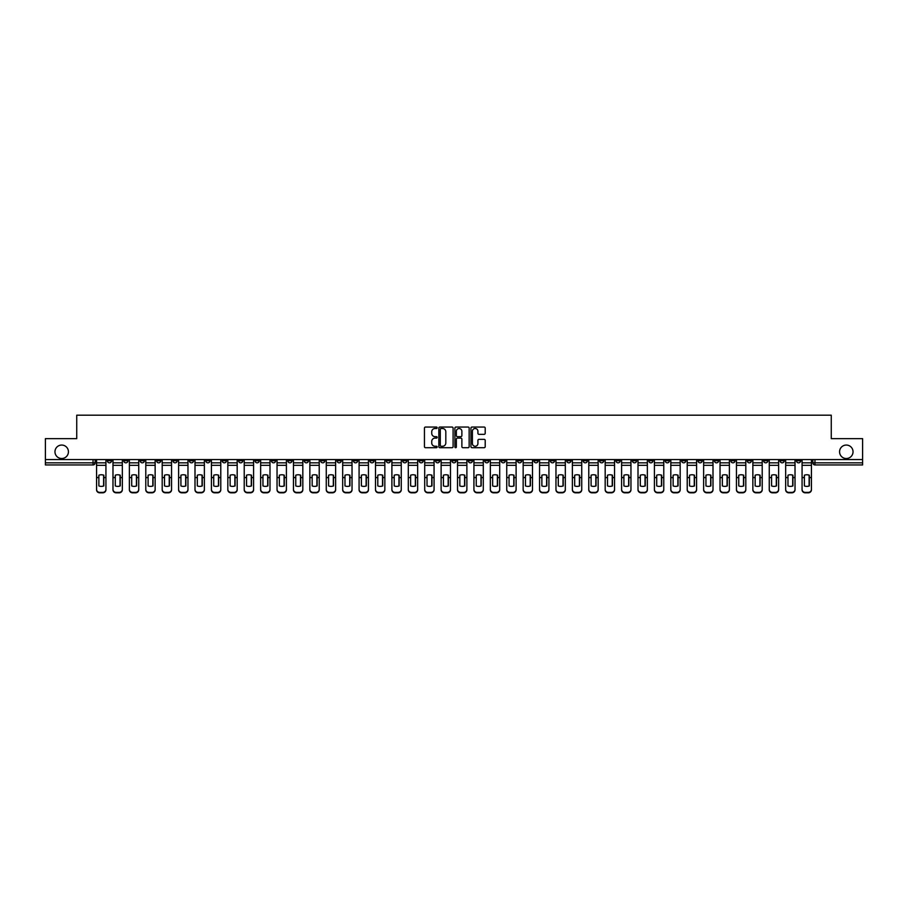 <?xml version="1.0" encoding="UTF-8"?>
<svg xmlns="http://www.w3.org/2000/svg" width="908" height="908" viewBox="0 0 908 908"><rect width="100%" height="100%" fill="white"/><g stroke="black" fill="none" stroke-linecap="round" stroke-linejoin="round"><path stroke-width="1.36" d="M437.168 427.781A0.726 0.726 0 0 0 436.453 427.055L425.477 427.055A1.033 1.033 0 0 0 424.445 428.088L424.445 446.679A1.033 1.033 0 0 0 425.477 447.701L436.453 447.701A0.726 0.726 0 0 0 437.168 446.986A0.726 0.726 0 0 0 436.453 446.259L435.034 446.259A3.303 3.303 0 0 1 431.731 442.956L431.731 441.413A3.303 3.303 0 0 1 435.034 438.11L436.453 438.11A0.726 0.726 0 0 0 437.168 437.384A0.726 0.726 0 0 0 436.453 436.657L435.034 436.657A3.303 3.303 0 0 1 431.731 433.354L431.731 431.811A3.303 3.303 0 0 1 435.034 428.508L436.453 428.508A0.726 0.726 0 0 0 437.168 427.781M839.571 451.787A6.731 6.731 0 0 0 846.301 458.517A6.731 6.731 0 0 0 853.032 451.787A6.731 6.731 0 0 0 846.301 445.056A6.731 6.731 0 0 0 839.571 451.787M54.968 451.787A6.731 6.731 0 0 0 61.699 458.517A6.731 6.731 0 0 0 68.429 451.787A6.731 6.731 0 0 0 61.699 445.056A6.731 6.731 0 0 0 54.968 451.787M648.777 459.573L648.777 460.731L652.988 460.731A2.1 2.1 0 0 1 650.888 462.83A2.1 2.1 0 0 1 648.777 460.731L648.777 459.573M550.339 459.573L550.339 460.731L554.55 460.731A2.1 2.1 0 0 1 552.439 462.83A2.1 2.1 0 0 1 550.339 460.731L550.339 459.573M533.927 459.573L533.927 460.731L538.138 460.731A2.1 2.1 0 0 1 536.038 462.83A2.1 2.1 0 0 1 533.927 460.731L533.927 459.573M435.488 459.573L435.488 460.731L439.699 460.731A2.1 2.1 0 0 1 437.588 462.83A2.1 2.1 0 0 1 435.488 460.731L435.488 459.573M419.087 459.573L419.087 460.731L423.287 460.731A2.1 2.1 0 0 1 421.187 462.83A2.1 2.1 0 0 1 419.087 460.731L419.087 459.573M402.675 459.573L402.675 460.731L406.886 460.731A2.1 2.1 0 0 1 404.775 462.83A2.1 2.1 0 0 1 402.675 460.731L402.675 459.573M369.862 459.573L369.862 460.731L374.073 460.731A2.1 2.1 0 0 1 371.962 462.83A2.1 2.1 0 0 1 369.862 460.731L369.862 459.573M337.05 460.731L337.05 459.573L337.05 460.731A2.1 2.1 0 0 0 339.149 462.83A2.1 2.1 0 0 1 337.05 460.731L341.249 460.731A2.1 2.1 0 0 1 339.149 462.83A2.1 2.1 0 0 0 341.249 460.731L341.249 459.573L341.249 460.731M320.637 460.731L320.637 459.573L320.637 460.731A2.1 2.1 0 0 0 322.749 462.83A2.1 2.1 0 0 1 320.637 460.731L324.848 460.731A2.1 2.1 0 0 1 322.749 462.83M304.237 460.731L304.237 459.573L304.237 460.731A2.1 2.1 0 0 0 306.337 462.83A2.1 2.1 0 0 1 304.237 460.731L308.436 460.731A2.1 2.1 0 0 1 306.337 462.83A2.1 2.1 0 0 0 308.436 460.731L308.436 459.573L308.436 460.731M287.825 459.573L287.825 460.731L292.036 460.731A2.1 2.1 0 0 1 289.924 462.83A2.1 2.1 0 0 1 287.825 460.731L287.825 459.573M271.424 459.573L271.424 460.731L275.623 460.731A2.1 2.1 0 0 1 273.524 462.83A2.1 2.1 0 0 1 271.424 460.731L271.424 459.573M255.012 459.573L255.012 460.731L259.223 460.731A2.1 2.1 0 0 1 257.112 462.83A2.1 2.1 0 0 1 255.012 460.731L255.012 459.573M238.6 460.731L238.6 459.573L238.6 460.731A2.1 2.1 0 0 0 240.711 462.83A2.1 2.1 0 0 1 238.6 460.731L242.811 460.731A2.1 2.1 0 0 1 240.711 462.83M205.787 460.731L205.787 459.573L205.787 460.731A2.1 2.1 0 0 0 207.898 462.83A2.1 2.1 0 0 1 205.787 460.731L209.998 460.731A2.1 2.1 0 0 1 207.898 462.83A2.1 2.1 0 0 0 209.998 460.731L209.998 459.573L209.998 460.731M189.386 460.731L189.386 459.573L189.386 460.731A2.1 2.1 0 0 0 191.486 462.83A2.1 2.1 0 0 1 189.386 460.731L193.586 460.731A2.1 2.1 0 0 1 191.486 462.83A2.1 2.1 0 0 0 193.586 460.731L193.586 459.573L193.586 460.731M172.974 460.731L172.974 459.573L172.974 460.731A2.1 2.1 0 0 0 175.074 462.83A2.1 2.1 0 0 1 172.974 460.731L177.185 460.731A2.1 2.1 0 0 1 175.074 462.83A2.1 2.1 0 0 0 177.185 460.731L177.185 459.573L177.185 460.731M156.573 460.731L156.573 459.573L156.573 460.731A2.1 2.1 0 0 0 158.673 462.83A2.1 2.1 0 0 1 156.573 460.731L160.773 460.731A2.1 2.1 0 0 1 158.673 462.83M140.161 460.731L140.161 459.573L140.161 460.731A2.1 2.1 0 0 0 142.261 462.83A2.1 2.1 0 0 1 140.161 460.731L144.372 460.731A2.1 2.1 0 0 1 142.261 462.83A2.1 2.1 0 0 0 144.372 460.731L144.372 459.573L144.372 460.731M123.749 460.731L123.749 459.573L123.749 460.731A2.1 2.1 0 0 0 125.86 462.83A2.1 2.1 0 0 1 123.749 460.731L127.96 460.731A2.1 2.1 0 0 1 125.86 462.83A2.1 2.1 0 0 0 127.96 460.731L127.96 459.573L127.96 460.731M484.168 434.342A1.033 1.033 0 0 0 485.201 433.309L485.201 428.088A1.033 1.033 0 0 0 484.168 427.055L471.99 427.055A1.033 1.033 0 0 0 470.957 428.088L470.957 446.679A1.033 1.033 0 0 0 471.99 447.701L484.168 447.701A1.033 1.033 0 0 0 485.201 446.679L485.201 440.38A1.033 1.033 0 0 0 484.168 439.347L478.959 439.347A1.033 1.033 0 0 0 477.926 440.38L477.926 443.501A2.758 2.758 0 0 1 475.168 446.259A2.758 2.758 0 0 1 472.398 443.501L472.398 431.266A2.758 2.758 0 0 1 475.168 428.508A2.758 2.758 0 0 1 477.926 431.266L477.926 433.309A1.033 1.033 0 0 0 478.959 434.342L484.168 434.342M45.4 459.573L45.4 438.643L76.737 438.643L76.737 415.194L831.263 415.194L831.263 438.643L862.6 438.643L862.6 459.573L45.4 459.573L45.4 462.83L95.147 462.83L95.147 459.573L95.147 462.83A2.1 2.1 0 0 1 93.047 464.941L45.4 464.941L45.4 462.83M453.092 428.088A1.033 1.033 0 0 0 452.059 427.055L439.881 427.055A1.033 1.033 0 0 0 438.848 428.088L438.848 446.679A1.033 1.033 0 0 0 439.881 447.701L452.059 447.701A1.033 1.033 0 0 0 453.092 446.679L453.092 428.088M455.941 427.055L468.119 427.055A1.033 1.033 0 0 1 469.152 428.088L469.152 446.679A1.033 1.033 0 0 1 468.119 447.701L462.898 447.701A1.033 1.033 0 0 1 461.877 446.679L461.877 439.143A1.033 1.033 0 0 0 460.844 438.11L457.382 438.11A1.033 1.033 0 0 0 456.349 439.143L456.349 446.986A0.726 0.726 0 0 1 455.623 447.701A0.726 0.726 0 0 1 454.908 446.986L454.908 428.088A1.033 1.033 0 0 1 455.941 427.055M812.853 459.573L812.853 462.83L862.6 462.83L862.6 464.941L814.953 464.941A2.1 2.1 0 0 1 812.853 462.83M862.6 459.573L862.6 462.83M800.652 459.573L800.652 460.731A2.1 2.1 0 0 1 798.552 462.83A2.1 2.1 0 0 1 796.441 460.731L800.652 460.731M796.441 459.573L796.441 460.731M784.251 459.573L784.251 460.731A2.1 2.1 0 0 1 782.14 462.83A2.1 2.1 0 0 1 780.04 460.731A2.1 2.1 0 0 0 782.14 462.83A2.1 2.1 0 0 0 784.251 460.731L780.04 460.731L780.04 459.573M767.839 459.573L767.839 460.731A2.1 2.1 0 0 1 765.739 462.83A2.1 2.1 0 0 1 763.628 460.731L767.839 460.731M763.628 459.573L763.628 460.731M751.427 459.573L751.427 460.731A2.1 2.1 0 0 1 749.327 462.83A2.1 2.1 0 0 1 747.227 460.731L751.427 460.731M747.227 459.573L747.227 460.731M735.026 460.731L735.026 459.573L735.026 460.731A2.1 2.1 0 0 1 732.926 462.83A2.1 2.1 0 0 1 730.815 460.731L735.026 460.731A2.1 2.1 0 0 1 732.926 462.83M730.815 459.573L730.815 460.731M718.614 459.573L718.614 460.731A2.1 2.1 0 0 1 716.514 462.83A2.1 2.1 0 0 1 714.414 460.731A2.1 2.1 0 0 0 716.514 462.83M714.414 459.573L714.414 460.731L718.614 460.731M702.213 459.573L702.213 460.731A2.1 2.1 0 0 1 700.102 462.83A2.1 2.1 0 0 1 698.002 460.731L702.213 460.731A2.1 2.1 0 0 1 700.102 462.83M698.002 459.573L698.002 460.731M685.801 459.573L685.801 460.731A2.1 2.1 0 0 1 683.701 462.83A2.1 2.1 0 0 1 681.602 460.731A2.1 2.1 0 0 0 683.701 462.83M681.602 459.573L681.602 460.731L685.801 460.731M669.4 459.573L669.4 460.731A2.1 2.1 0 0 1 667.289 462.83A2.1 2.1 0 0 1 665.189 460.731L669.4 460.731M665.189 459.573L665.189 460.731M652.988 459.573L652.988 460.731A2.1 2.1 0 0 1 650.888 462.83M636.576 459.573L636.576 460.731A2.1 2.1 0 0 1 634.476 462.83A2.1 2.1 0 0 1 632.377 460.731L636.576 460.731M632.377 459.573L632.377 460.731M620.175 459.573L620.175 460.731A2.1 2.1 0 0 1 618.076 462.83A2.1 2.1 0 0 1 615.965 460.731L620.175 460.731M615.965 459.573L615.965 460.731M603.763 459.573L603.763 460.731A2.1 2.1 0 0 1 601.663 462.83A2.1 2.1 0 0 1 599.564 460.731A2.1 2.1 0 0 0 601.663 462.83M599.564 459.573L599.564 460.731L603.763 460.731M587.362 459.573L587.362 460.731A2.1 2.1 0 0 1 585.251 462.83A2.1 2.1 0 0 1 583.152 460.731L587.362 460.731M583.152 459.573L583.152 460.731M570.95 459.573L570.95 460.731A2.1 2.1 0 0 1 568.851 462.83A2.1 2.1 0 0 1 566.751 460.731L570.95 460.731M566.751 459.573L566.751 460.731M554.55 459.573L554.55 460.731M538.138 459.573L538.138 460.731L538.138 459.573M521.737 459.573L521.737 460.731A2.1 2.1 0 0 1 519.626 462.83A2.1 2.1 0 0 1 517.526 460.731L521.737 460.731M517.526 459.573L517.526 460.731M505.325 459.573L505.325 460.731A2.1 2.1 0 0 1 503.225 462.83A2.1 2.1 0 0 1 501.114 460.731L505.325 460.731M501.114 459.573L501.114 460.731M488.913 459.573L488.913 460.731A2.1 2.1 0 0 1 486.813 462.83A2.1 2.1 0 0 1 484.713 460.731L488.913 460.731M484.713 459.573L484.713 460.731M472.512 459.573L472.512 460.731A2.1 2.1 0 0 1 470.412 462.83A2.1 2.1 0 0 1 468.301 460.731L472.512 460.731M468.301 459.573L468.301 460.731M456.1 459.573L456.1 460.731A2.1 2.1 0 0 1 454 462.83A2.1 2.1 0 0 1 451.9 460.731L456.1 460.731M451.9 459.573L451.9 460.731M439.699 459.573L439.699 460.731A2.1 2.1 0 0 1 437.588 462.83M423.287 459.573L423.287 460.731M406.886 460.731L406.886 459.573L406.886 460.731A2.1 2.1 0 0 1 404.775 462.83M390.474 459.573L390.474 460.731A2.1 2.1 0 0 1 388.374 462.83A2.1 2.1 0 0 1 386.263 460.731A2.1 2.1 0 0 0 388.374 462.83A2.1 2.1 0 0 0 390.474 460.731L386.263 460.731L386.263 459.573M374.073 460.731L374.073 459.573L374.073 460.731A2.1 2.1 0 0 1 371.962 462.83M357.661 459.573L357.661 460.731A2.1 2.1 0 0 1 355.561 462.83A2.1 2.1 0 0 1 353.45 460.731A2.1 2.1 0 0 0 355.561 462.83M353.45 459.573L353.45 460.731L357.661 460.731M324.848 459.573L324.848 460.731L324.848 459.573M292.036 460.731L292.036 459.573L292.036 460.731A2.1 2.1 0 0 1 289.924 462.83M275.623 460.731L275.623 459.573L275.623 460.731A2.1 2.1 0 0 1 273.524 462.83M259.223 460.731L259.223 459.573L259.223 460.731A2.1 2.1 0 0 1 257.112 462.83M242.811 459.573L242.811 460.731L242.811 459.573M226.398 460.731L226.398 459.573L226.398 460.731A2.1 2.1 0 0 1 224.299 462.83A2.1 2.1 0 0 1 222.199 460.731L226.398 460.731A2.1 2.1 0 0 1 224.299 462.83M222.199 459.573L222.199 460.731M160.773 459.573L160.773 460.731L160.773 459.573M111.559 459.573L111.559 460.731A2.1 2.1 0 0 1 109.448 462.83A2.1 2.1 0 0 1 107.348 460.731A2.1 2.1 0 0 0 109.448 462.83A2.1 2.1 0 0 0 111.559 460.731L111.559 459.573M107.348 459.573L107.348 460.731L111.559 460.731M93.047 459.573L93.047 464.941A2.1 2.1 0 0 0 95.147 462.83M441.016 428.508A0.726 0.726 0 0 0 440.301 429.223L440.301 445.533A0.726 0.726 0 0 0 441.016 446.259L442.514 446.259A3.303 3.303 0 0 0 445.817 442.956L445.817 431.811A3.303 3.303 0 0 0 442.514 428.508L441.016 428.508M461.877 431.323A2.758 2.758 0 0 0 459.108 428.553A2.758 2.758 0 0 0 456.349 431.323L456.349 435.624A1.033 1.033 0 0 0 457.382 436.657L460.844 436.657A1.033 1.033 0 0 0 461.877 435.624L461.877 431.323M103.614 486.007L103.614 475.134M101.242 474.771A6.526 5.743 180 0 1 103.614 475.202M96.566 478.062L96.566 489.378A3.155 2.996 0 0 0 99.721 492.374L102.774 492.374A3.155 2.996 0 0 0 105.93 489.378L105.93 489.821A3.155 2.996 180 0 1 102.774 492.806L102.774 492.374M101.242 486.393A6.526 6.186 180 0 0 103.614 485.928M103.818 477.631L103.818 475.202A6.526 5.743 180 0 0 101.355 474.771A6.526 5.743 180 0 0 98.881 475.202L98.881 485.928A6.526 6.186 180 0 0 103.818 485.928L103.818 477.631L105.93 477.631L105.93 489.821M105.93 459.573L105.93 477.631M96.566 459.573L96.566 489.821A3.155 2.996 180 0 0 99.721 492.806L102.774 492.806M120.026 486.007L120.026 475.134M117.654 474.771A6.526 5.743 180 0 1 120.026 475.202M112.978 478.062L112.978 489.378A3.155 2.996 0 0 0 116.133 492.374L119.175 492.374A3.155 2.996 0 0 0 122.33 489.378L122.33 489.821A3.155 2.996 180 0 1 119.175 492.806L119.175 492.374M117.654 486.393A6.526 6.186 180 0 0 120.026 485.928M136.427 486.007L136.427 475.134M134.066 474.771A6.526 5.743 180 0 1 136.427 475.202M129.379 478.062L129.379 489.378A3.155 2.996 0 0 0 132.534 492.374L135.587 492.374A3.155 2.996 0 0 0 138.742 489.378L138.742 489.821A3.155 2.996 180 0 1 135.587 492.806L135.587 492.374M134.066 486.393A6.526 6.186 180 0 0 136.427 485.928M120.231 477.631L120.231 475.202A6.526 5.743 180 0 0 117.756 474.771A6.526 5.743 180 0 0 115.293 475.202L115.293 485.928A6.526 6.186 180 0 0 120.231 485.928L120.231 477.631L122.33 477.631L122.33 489.821M122.33 459.573L122.33 477.631M112.978 459.573L112.978 489.821A3.155 2.996 180 0 0 116.133 492.806L119.175 492.806M136.643 477.631L136.643 475.202A6.526 5.743 180 0 0 134.168 474.771A6.526 5.743 180 0 0 131.694 475.202L131.694 485.928A6.526 6.186 180 0 0 136.643 485.928L136.643 477.631L138.742 477.631L138.742 489.821M138.742 459.573L138.742 477.631M129.379 459.573L129.379 489.821A3.155 2.996 180 0 0 132.534 492.806L135.587 492.806M152.839 486.007L152.839 475.134M150.467 474.771A6.526 5.743 180 0 1 152.839 475.202M145.791 478.062L145.791 489.378A3.155 2.996 0 0 0 148.946 492.374L151.999 492.374A3.155 2.996 0 0 0 155.143 489.378L155.143 489.821A3.155 2.996 180 0 1 151.999 492.806L151.999 492.374M150.467 486.393A6.526 6.186 180 0 0 152.839 485.928M169.24 486.007L169.24 475.134M166.879 474.771A6.526 5.743 180 0 1 169.24 475.202M162.192 478.062L162.192 489.378A3.155 2.996 0 0 0 165.347 492.374L168.4 492.374A3.155 2.996 0 0 0 171.555 489.378L171.555 489.821A3.155 2.996 180 0 1 168.4 492.806L168.4 492.374M166.879 486.393A6.526 6.186 180 0 0 169.24 485.928M185.652 486.007L185.652 475.134M183.28 474.771A6.526 5.743 180 0 1 185.652 475.202M178.604 478.062L178.604 489.378A3.155 2.996 0 0 0 181.759 492.374L184.812 492.374A3.155 2.996 0 0 0 187.967 489.378L187.967 489.821A3.155 2.996 180 0 1 184.812 492.806L184.812 492.374M183.28 486.393A6.526 6.186 180 0 0 185.652 485.928M153.043 477.631L153.043 475.202A6.526 5.743 180 0 0 150.569 474.771A6.526 5.743 180 0 0 148.106 475.202L148.106 485.928A6.526 6.186 180 0 0 153.043 485.928L153.043 477.631L155.143 477.631L155.143 489.821M155.143 459.573L155.143 477.631M145.791 459.573L145.791 489.821A3.155 2.996 180 0 0 148.946 492.806L151.999 492.806M169.456 477.631L169.456 475.202A6.526 5.743 180 0 0 166.981 474.771A6.526 5.743 180 0 0 164.507 475.202L164.507 485.928A6.526 6.186 180 0 0 169.456 485.928L169.456 477.631L171.555 477.631L171.555 489.821M171.555 459.573L171.555 477.631M162.192 459.573L162.192 489.821A3.155 2.996 180 0 0 165.347 492.806L168.4 492.806M185.856 477.631L185.856 475.202A6.526 5.743 180 0 0 183.393 474.771A6.526 5.743 180 0 0 180.919 475.202L180.919 485.928A6.526 6.186 180 0 0 185.856 485.928L185.856 477.631L187.967 477.631L187.967 489.821M187.967 459.573L187.967 477.631M178.604 459.573L178.604 489.821A3.155 2.996 180 0 0 181.759 492.806L184.812 492.806M202.053 486.007L202.053 475.134M199.692 474.771A6.526 5.743 180 0 1 202.053 475.202M195.004 478.062L195.004 489.378A3.155 2.996 0 0 0 198.16 492.374L201.213 492.374A3.155 2.996 0 0 0 204.368 489.378L204.368 489.821A3.155 2.996 180 0 1 201.213 492.806L201.213 492.374M199.692 486.393A6.526 6.186 180 0 0 202.053 485.928M202.268 477.631L202.268 475.202A6.526 5.743 180 0 0 199.794 474.771A6.526 5.743 180 0 0 197.32 475.202L197.32 485.928A6.526 6.186 180 0 0 202.268 485.928L202.268 477.631L204.368 477.631L204.368 489.821M204.368 459.573L204.368 477.631M195.004 459.573L195.004 489.821A3.155 2.996 180 0 0 198.16 492.806L201.213 492.806M218.465 486.007L218.465 475.134M216.093 474.771A6.526 5.743 180 0 1 218.465 475.202M211.416 478.062L211.416 489.378A3.155 2.996 0 0 0 214.572 492.374L217.625 492.374A3.155 2.996 0 0 0 220.78 489.378L220.78 489.821A3.155 2.996 180 0 1 217.625 492.806L217.625 492.374M216.093 486.393A6.526 6.186 180 0 0 218.465 485.928M218.669 477.631L218.669 475.202A6.526 5.743 180 0 0 216.206 474.771A6.526 5.743 180 0 0 213.732 475.202L213.732 485.928A6.526 6.186 180 0 0 218.669 485.928L218.669 477.631L220.78 477.631L220.78 489.821M220.78 459.573L220.78 477.631M211.416 459.573L211.416 489.821A3.155 2.996 180 0 0 214.572 492.806L217.625 492.806M234.866 486.007L234.866 475.134M232.505 474.771A6.526 5.743 180 0 1 234.866 475.202M227.829 478.062L227.829 489.378A3.155 2.996 0 0 0 230.984 492.374L234.026 492.374A3.155 2.996 0 0 0 237.181 489.378L237.181 489.821A3.155 2.996 180 0 1 234.026 492.806L234.026 492.374M232.505 486.393A6.526 6.186 180 0 0 234.866 485.928M235.081 477.631L235.081 475.202A6.526 5.743 180 0 0 232.607 474.771A6.526 5.743 180 0 0 230.133 475.202L230.133 485.928A6.526 6.186 180 0 0 235.081 485.928L235.081 477.631L237.181 477.631L237.181 489.821M237.181 459.573L237.181 477.631M227.829 459.573L227.829 489.821A3.155 2.996 180 0 0 230.984 492.806L234.026 492.806M251.278 486.007L251.278 475.134M248.917 474.771A6.526 5.743 180 0 1 251.278 475.202M244.229 478.062L244.229 489.378A3.155 2.996 0 0 0 247.385 492.374L250.438 492.374A3.155 2.996 0 0 0 253.593 489.378L253.593 489.821A3.155 2.996 180 0 1 250.438 492.806L250.438 492.374M248.917 486.393A6.526 6.186 180 0 0 251.278 485.928M251.493 477.631L251.493 475.202A6.526 5.743 180 0 0 249.019 474.771A6.526 5.743 180 0 0 246.545 475.202L246.545 485.928A6.526 6.186 180 0 0 251.493 485.928L251.493 477.631L253.593 477.631L253.593 489.821M253.593 459.573L253.593 477.631M244.229 459.573L244.229 489.821A3.155 2.996 180 0 0 247.385 492.806L250.438 492.806M267.69 486.007L267.69 475.134M265.318 474.771A6.526 5.743 180 0 1 267.69 475.202M260.641 478.062L260.641 489.378A3.155 2.996 0 0 0 263.797 492.374L266.839 492.374A3.155 2.996 0 0 0 269.994 489.378L269.994 489.821A3.155 2.996 180 0 1 266.839 492.806L266.839 492.374M265.318 486.393A6.526 6.186 180 0 0 267.69 485.928M267.894 477.631L267.894 475.202A6.526 5.743 180 0 0 265.42 474.771A6.526 5.743 180 0 0 262.957 475.202L262.957 485.928A6.526 6.186 180 0 0 267.894 485.928L267.894 477.631L269.994 477.631L269.994 489.821M269.994 459.573L269.994 477.631M260.641 459.573L260.641 489.821A3.155 2.996 180 0 0 263.797 492.806L266.839 492.806M284.091 486.007L284.091 475.134M281.73 474.771A6.526 5.743 180 0 1 284.091 475.202M277.042 478.062L277.042 489.378A3.155 2.996 0 0 0 280.197 492.374L283.251 492.374A3.155 2.996 0 0 0 286.406 489.378L286.406 489.821A3.155 2.996 180 0 1 283.251 492.806L283.251 492.374M281.73 486.393A6.526 6.186 180 0 0 284.091 485.928M284.306 477.631L284.306 475.202A6.526 5.743 180 0 0 281.832 474.771A6.526 5.743 180 0 0 279.358 475.202L279.358 485.928A6.526 6.186 180 0 0 284.306 485.928L284.306 477.631L286.406 477.631L286.406 489.821M286.406 459.573L286.406 477.631M277.042 459.573L277.042 489.821A3.155 2.996 180 0 0 280.197 492.806L283.251 492.806M300.503 486.007L300.503 475.134M298.13 474.771A6.526 5.743 180 0 1 300.503 475.202M293.454 478.062L293.454 489.378A3.155 2.996 0 0 0 296.61 492.374L299.663 492.374A3.155 2.996 0 0 0 302.818 489.378L302.818 489.821A3.155 2.996 180 0 1 299.663 492.806L299.663 492.374M298.13 486.393A6.526 6.186 180 0 0 300.503 485.928M300.707 477.631L300.707 475.202A6.526 5.743 180 0 0 298.233 474.771A6.526 5.743 180 0 0 295.77 475.202L295.77 485.928A6.526 6.186 180 0 0 300.707 485.928L300.707 477.631L302.818 477.631L302.818 489.821M302.818 459.573L302.818 477.631M293.454 459.573L293.454 489.821A3.155 2.996 180 0 0 296.61 492.806L299.663 492.806M316.903 486.007L316.903 475.134M314.543 474.771A6.526 5.743 180 0 1 316.903 475.202M309.855 478.062L309.855 489.378A3.155 2.996 0 0 0 313.01 492.374L316.063 492.374A3.155 2.996 0 0 0 319.219 489.378L319.219 489.821A3.155 2.996 180 0 1 316.063 492.806L316.063 492.374M314.543 486.393A6.526 6.186 180 0 0 316.903 485.928M317.119 477.631L317.119 475.202A6.526 5.743 180 0 0 314.645 474.771A6.526 5.743 180 0 0 312.17 475.202L312.17 485.928A6.526 6.186 180 0 0 317.119 485.928L317.119 477.631L319.219 477.631L319.219 489.821M319.219 459.573L319.219 477.631M309.855 459.573L309.855 489.821A3.155 2.996 180 0 0 313.01 492.806L316.063 492.806M333.315 486.007L333.315 475.134M330.943 474.771A6.526 5.743 180 0 1 333.315 475.202M326.267 478.062L326.267 489.378A3.155 2.996 0 0 0 329.422 492.374L332.476 492.374A3.155 2.996 0 0 0 335.631 489.378L335.631 489.821A3.155 2.996 180 0 1 332.476 492.806L332.476 492.374M330.943 486.393A6.526 6.186 180 0 0 333.315 485.928M333.52 477.631L333.52 475.202A6.526 5.743 180 0 0 331.057 474.771A6.526 5.743 180 0 0 328.582 475.202L328.582 485.928A6.526 6.186 180 0 0 333.52 485.928L333.52 477.631L335.631 477.631L335.631 489.821M335.631 459.573L335.631 477.631M326.267 459.573L326.267 489.821A3.155 2.996 180 0 0 329.422 492.806L332.476 492.806M349.716 486.007L349.716 475.134M347.355 474.771A6.526 5.743 180 0 1 349.716 475.202M342.679 478.062L342.679 489.378A3.155 2.996 0 0 0 345.823 492.374L348.876 492.374A3.155 2.996 0 0 0 352.032 489.378L352.032 489.821A3.155 2.996 180 0 1 348.876 492.806L348.876 492.374M347.355 486.393A6.526 6.186 180 0 0 349.716 485.928M349.932 477.631L349.932 475.202A6.526 5.743 180 0 0 347.458 474.771A6.526 5.743 180 0 0 344.983 475.202L344.983 485.928A6.526 6.186 180 0 0 349.932 485.928L349.932 477.631L352.032 477.631L352.032 489.821M352.032 459.573L352.032 477.631M342.679 459.573L342.679 489.821A3.155 2.996 180 0 0 345.823 492.806L348.876 492.806M366.128 486.007L366.128 475.134M363.756 474.771A6.526 5.743 180 0 1 366.128 475.202M359.08 478.062L359.08 489.378A3.155 2.996 0 0 0 362.235 492.374L365.288 492.374A3.155 2.996 0 0 0 368.444 489.378L368.444 489.821A3.155 2.996 180 0 1 365.288 492.806L365.288 492.374M363.756 486.393A6.526 6.186 180 0 0 366.128 485.928M366.333 477.631L366.333 475.202A6.526 5.743 180 0 0 363.87 474.771A6.526 5.743 180 0 0 361.395 475.202L361.395 485.928A6.526 6.186 180 0 0 366.333 485.928L366.333 477.631L368.444 477.631L368.444 489.821M368.444 459.573L368.444 477.631M359.08 459.573L359.08 489.821A3.155 2.996 180 0 0 362.235 492.806L365.288 492.806M382.529 486.007L382.529 475.134M380.168 474.771A6.526 5.743 180 0 1 382.529 475.202M375.492 478.062L375.492 489.378A3.155 2.996 0 0 0 378.647 492.374L381.689 492.374A3.155 2.996 0 0 0 384.844 489.378L384.844 489.821A3.155 2.996 180 0 1 381.689 492.806L381.689 492.374M380.168 486.393A6.526 6.186 180 0 0 382.529 485.928M382.745 477.631L382.745 475.202A6.526 5.743 180 0 0 380.27 474.771A6.526 5.743 180 0 0 377.796 475.202L377.796 485.928A6.526 6.186 180 0 0 382.745 485.928L382.745 477.631L384.844 477.631L384.844 489.821M384.844 459.573L384.844 477.631M375.492 459.573L375.492 489.821A3.155 2.996 180 0 0 378.647 492.806L381.689 492.806M398.941 486.007L398.941 475.134M396.58 474.771A6.526 5.743 180 0 1 398.941 475.202M391.893 478.062L391.893 489.378A3.155 2.996 0 0 0 395.048 492.374L398.101 492.374A3.155 2.996 0 0 0 401.257 489.378L401.257 489.821A3.155 2.996 180 0 1 398.101 492.806L398.101 492.374M396.58 486.393A6.526 6.186 180 0 0 398.941 485.928M399.157 477.631L399.157 475.202A6.526 5.743 180 0 0 396.683 474.771A6.526 5.743 180 0 0 394.208 475.202L394.208 485.928A6.526 6.186 180 0 0 399.157 485.928L399.157 477.631L401.257 477.631L401.257 489.821M401.257 459.573L401.257 477.631M391.893 459.573L391.893 489.821A3.155 2.996 180 0 0 395.048 492.806L398.101 492.806M415.353 486.007L415.353 475.134M412.981 474.771A6.526 5.743 180 0 1 415.353 475.202M408.305 478.062L408.305 489.378A3.155 2.996 0 0 0 411.46 492.374L414.502 492.374A3.155 2.996 0 0 0 417.657 489.378L417.657 489.821A3.155 2.996 180 0 1 414.502 492.806L414.502 492.374M412.981 486.393A6.526 6.186 180 0 0 415.353 485.928M415.558 477.631L415.558 475.202A6.526 5.743 180 0 0 413.083 474.771A6.526 5.743 180 0 0 410.62 475.202L410.62 485.928A6.526 6.186 180 0 0 415.558 485.928L415.558 477.631L417.657 477.631L417.657 489.821M417.657 459.573L417.657 477.631M408.305 459.573L408.305 489.821A3.155 2.996 180 0 0 411.46 492.806L414.502 492.806M431.754 486.007L431.754 475.134M429.393 474.771A6.526 5.743 180 0 1 431.754 475.202M424.706 478.062L424.706 489.378A3.155 2.996 0 0 0 427.861 492.374L430.914 492.374A3.155 2.996 0 0 0 434.069 489.378L434.069 489.821A3.155 2.996 180 0 1 430.914 492.806L430.914 492.374M429.393 486.393A6.526 6.186 180 0 0 431.754 485.928M431.97 477.631L431.97 475.202A6.526 5.743 180 0 0 429.495 474.771A6.526 5.743 180 0 0 427.021 475.202L427.021 485.928A6.526 6.186 180 0 0 431.97 485.928L431.97 477.631L434.069 477.631L434.069 489.821M434.069 459.573L434.069 477.631M424.706 459.573L424.706 489.821A3.155 2.996 180 0 0 427.861 492.806L430.914 492.806M448.166 486.007L448.166 475.134M445.794 474.771A6.526 5.743 180 0 1 448.166 475.202M441.118 478.062L441.118 489.378A3.155 2.996 0 0 0 444.273 492.374L447.326 492.374A3.155 2.996 0 0 0 450.481 489.378L450.481 489.821A3.155 2.996 180 0 1 447.326 492.806L447.326 492.374M445.794 486.393A6.526 6.186 180 0 0 448.166 485.928M448.37 477.631L448.37 475.202A6.526 5.743 180 0 0 445.896 474.771A6.526 5.743 180 0 0 443.433 475.202L443.433 485.928A6.526 6.186 180 0 0 448.37 485.928L448.37 477.631L450.481 477.631L450.481 489.821M450.481 459.573L450.481 477.631M441.118 459.573L441.118 489.821A3.155 2.996 180 0 0 444.273 492.806L447.326 492.806M464.567 486.007L464.567 475.134M462.206 474.771A6.526 5.743 180 0 1 464.567 475.202M457.519 478.062L457.519 489.378A3.155 2.996 0 0 0 460.674 492.374L463.727 492.374A3.155 2.996 0 0 0 466.882 489.378L466.882 489.821A3.155 2.996 180 0 1 463.727 492.806L463.727 492.374M462.206 486.393A6.526 6.186 180 0 0 464.567 485.928M464.783 477.631L464.783 475.202A6.526 5.743 180 0 0 462.308 474.771A6.526 5.743 180 0 0 459.834 475.202L459.834 485.928A6.526 6.186 180 0 0 464.783 485.928L464.783 477.631L466.882 477.631L466.882 489.821M466.882 459.573L466.882 477.631M457.519 459.573L457.519 489.821A3.155 2.996 180 0 0 460.674 492.806L463.727 492.806M480.979 486.007L480.979 475.134M478.607 474.771A6.526 5.743 180 0 1 480.979 475.202M473.931 478.062L473.931 489.378A3.155 2.996 0 0 0 477.086 492.374L480.139 492.374A3.155 2.996 0 0 0 483.294 489.378L483.294 489.821A3.155 2.996 180 0 1 480.139 492.806L480.139 492.374M478.607 486.393A6.526 6.186 180 0 0 480.979 485.928M481.183 477.631L481.183 475.202A6.526 5.743 180 0 0 478.72 474.771A6.526 5.743 180 0 0 476.246 475.202L476.246 485.928A6.526 6.186 180 0 0 481.183 485.928L481.183 477.631L483.294 477.631L483.294 489.821M483.294 459.573L483.294 477.631M473.931 459.573L473.931 489.821A3.155 2.996 180 0 0 477.086 492.806L480.139 492.806M497.38 486.007L497.38 475.134M495.019 474.771A6.526 5.743 180 0 1 497.38 475.202M490.343 478.062L490.343 489.378A3.155 2.996 0 0 0 493.498 492.374L496.54 492.374A3.155 2.996 0 0 0 499.695 489.378L499.695 489.821A3.155 2.996 180 0 1 496.54 492.806L496.54 492.374M495.019 486.393A6.526 6.186 180 0 0 497.38 485.928M497.595 477.631L497.595 475.202A6.526 5.743 180 0 0 495.121 474.771A6.526 5.743 180 0 0 492.647 475.202L492.647 485.928A6.526 6.186 180 0 0 497.595 485.928L497.595 477.631L499.695 477.631L499.695 489.821M499.695 459.573L499.695 477.631M490.343 459.573L490.343 489.821A3.155 2.996 180 0 0 493.498 492.806L496.54 492.806M513.792 486.007L513.792 475.134M511.42 474.771A6.526 5.743 180 0 1 513.792 475.202M506.743 478.062L506.743 489.378A3.155 2.996 0 0 0 509.899 492.374L512.952 492.374A3.155 2.996 0 0 0 516.107 489.378L516.107 489.821A3.155 2.996 180 0 1 512.952 492.806L512.952 492.374M511.42 486.393A6.526 6.186 180 0 0 513.792 485.928M513.996 477.631L513.996 475.202A6.526 5.743 180 0 0 511.533 474.771A6.526 5.743 180 0 0 509.059 475.202L509.059 485.928A6.526 6.186 180 0 0 513.996 485.928L513.996 477.631L516.107 477.631L516.107 489.821M516.107 459.573L516.107 477.631M506.743 459.573L506.743 489.821A3.155 2.996 180 0 0 509.899 492.806L512.952 492.806M530.204 486.007L530.204 475.134M527.832 474.771A6.526 5.743 180 0 1 530.204 475.202M523.156 478.062L523.156 489.378A3.155 2.996 0 0 0 526.311 492.374L529.353 492.374A3.155 2.996 0 0 0 532.508 489.378L532.508 489.821A3.155 2.996 180 0 1 529.353 492.806L529.353 492.374M527.832 486.393A6.526 6.186 180 0 0 530.204 485.928M530.408 477.631L530.408 475.202A6.526 5.743 180 0 0 527.934 474.771A6.526 5.743 180 0 0 525.471 475.202L525.471 485.928A6.526 6.186 180 0 0 530.408 485.928L530.408 477.631L532.508 477.631L532.508 489.821M532.508 459.573L532.508 477.631M523.156 459.573L523.156 489.821A3.155 2.996 180 0 0 526.311 492.806L529.353 492.806M546.605 486.007L546.605 475.134M544.244 474.771A6.526 5.743 180 0 1 546.605 475.202M539.556 478.062L539.556 489.378A3.155 2.996 0 0 0 542.712 492.374L545.765 492.374A3.155 2.996 0 0 0 548.92 489.378L548.92 489.821A3.155 2.996 180 0 1 545.765 492.806L545.765 492.374M544.244 486.393A6.526 6.186 180 0 0 546.605 485.928M546.82 477.631L546.82 475.202A6.526 5.743 180 0 0 544.346 474.771A6.526 5.743 180 0 0 541.872 475.202L541.872 485.928A6.526 6.186 180 0 0 546.82 485.928L546.82 477.631L548.92 477.631L548.92 489.821M548.92 459.573L548.92 477.631M539.556 459.573L539.556 489.821A3.155 2.996 180 0 0 542.712 492.806L545.765 492.806M563.017 486.007L563.017 475.134M560.645 474.771A6.526 5.743 180 0 1 563.017 475.202M555.968 478.062L555.968 489.378A3.155 2.996 0 0 0 559.124 492.374L562.177 492.374A3.155 2.996 0 0 0 565.321 489.378L565.321 489.821A3.155 2.996 180 0 1 562.177 492.806L562.177 492.374M560.645 486.393A6.526 6.186 180 0 0 563.017 485.928M563.221 477.631L563.221 475.202A6.526 5.743 180 0 0 560.747 474.771A6.526 5.743 180 0 0 558.284 475.202L558.284 485.928A6.526 6.186 180 0 0 563.221 485.928L563.221 477.631L565.321 477.631L565.321 489.821M565.321 459.573L565.321 477.631M555.968 459.573L555.968 489.821A3.155 2.996 180 0 0 559.124 492.806L562.177 492.806M579.418 486.007L579.418 475.134M577.057 474.771A6.526 5.743 180 0 1 579.418 475.202M572.369 478.062L572.369 489.378A3.155 2.996 0 0 0 575.524 492.374L578.578 492.374A3.155 2.996 0 0 0 581.733 489.378L581.733 489.821A3.155 2.996 180 0 1 578.578 492.806L578.578 492.374M577.057 486.393A6.526 6.186 180 0 0 579.418 485.928M579.633 477.631L579.633 475.202A6.526 5.743 180 0 0 577.159 474.771A6.526 5.743 180 0 0 574.685 475.202L574.685 485.928A6.526 6.186 180 0 0 579.633 485.928L579.633 477.631L581.733 477.631L581.733 489.821M581.733 459.573L581.733 477.631M572.369 459.573L572.369 489.821A3.155 2.996 180 0 0 575.524 492.806L578.578 492.806M595.83 486.007L595.83 475.134M593.457 474.771A6.526 5.743 180 0 1 595.83 475.202M588.781 478.062L588.781 489.378A3.155 2.996 0 0 0 591.937 492.374L594.99 492.374A3.155 2.996 0 0 0 598.145 489.378L598.145 489.821A3.155 2.996 180 0 1 594.99 492.806L594.99 492.374M593.457 486.393A6.526 6.186 180 0 0 595.83 485.928M596.034 477.631L596.034 475.202A6.526 5.743 180 0 0 593.571 474.771A6.526 5.743 180 0 0 591.097 475.202L591.097 485.928A6.526 6.186 180 0 0 596.034 485.928L596.034 477.631L598.145 477.631L598.145 489.821M598.145 459.573L598.145 477.631M588.781 459.573L588.781 489.821A3.155 2.996 180 0 0 591.937 492.806L594.99 492.806M612.23 486.007L612.23 475.134M609.87 474.771A6.526 5.743 180 0 1 612.23 475.202M605.182 478.062L605.182 489.378A3.155 2.996 0 0 0 608.337 492.374L611.39 492.374A3.155 2.996 0 0 0 614.546 489.378L614.546 489.821A3.155 2.996 180 0 1 611.39 492.806L611.39 492.374M609.87 486.393A6.526 6.186 180 0 0 612.23 485.928M612.446 477.631L612.446 475.202A6.526 5.743 180 0 0 609.972 474.771A6.526 5.743 180 0 0 607.497 475.202L607.497 485.928A6.526 6.186 180 0 0 612.446 485.928L612.446 477.631L614.546 477.631L614.546 489.821M614.546 459.573L614.546 477.631M605.182 459.573L605.182 489.821A3.155 2.996 180 0 0 608.337 492.806L611.39 492.806M628.642 486.007L628.642 475.134M626.27 474.771A6.526 5.743 180 0 1 628.642 475.202M621.594 478.062L621.594 489.378A3.155 2.996 0 0 0 624.749 492.374L627.803 492.374A3.155 2.996 0 0 0 630.958 489.378L630.958 489.821A3.155 2.996 180 0 1 627.803 492.806L627.803 492.374M626.27 486.393A6.526 6.186 180 0 0 628.642 485.928M628.847 477.631L628.847 475.202A6.526 5.743 180 0 0 626.384 474.771A6.526 5.743 180 0 0 623.91 475.202L623.91 485.928A6.526 6.186 180 0 0 628.847 485.928L628.847 477.631L630.958 477.631L630.958 489.821M630.958 459.573L630.958 477.631M621.594 459.573L621.594 489.821A3.155 2.996 180 0 0 624.749 492.806L627.803 492.806M645.043 486.007L645.043 475.134M642.682 474.771A6.526 5.743 180 0 1 645.043 475.202M638.006 478.062L638.006 489.378A3.155 2.996 0 0 0 641.161 492.374L644.203 492.374A3.155 2.996 0 0 0 647.359 489.378L647.359 489.821A3.155 2.996 180 0 1 644.203 492.806L644.203 492.374M642.682 486.393A6.526 6.186 180 0 0 645.043 485.928M645.259 477.631L645.259 475.202A6.526 5.743 180 0 0 642.785 474.771A6.526 5.743 180 0 0 640.31 475.202L640.31 485.928A6.526 6.186 180 0 0 645.259 485.928L645.259 477.631L647.359 477.631L647.359 489.821M647.359 459.573L647.359 477.631M638.006 459.573L638.006 489.821A3.155 2.996 180 0 0 641.161 492.806L644.203 492.806M661.455 486.007L661.455 475.134M659.083 474.771A6.526 5.743 180 0 1 661.455 475.202M654.407 478.062L654.407 489.378A3.155 2.996 0 0 0 657.562 492.374L660.615 492.374A3.155 2.996 0 0 0 663.771 489.378L663.771 489.821A3.155 2.996 180 0 1 660.615 492.806L660.615 492.374M659.083 486.393A6.526 6.186 180 0 0 661.455 485.928M661.671 477.631L661.671 475.202A6.526 5.743 180 0 0 659.197 474.771A6.526 5.743 180 0 0 656.722 475.202L656.722 485.928A6.526 6.186 180 0 0 661.671 485.928L661.671 477.631L663.771 477.631L663.771 489.821M663.771 459.573L663.771 477.631M654.407 459.573L654.407 489.821A3.155 2.996 180 0 0 657.562 492.806L660.615 492.806M677.867 486.007L677.867 475.134M675.495 474.771A6.526 5.743 180 0 1 677.867 475.202M670.819 478.062L670.819 489.378A3.155 2.996 0 0 0 673.974 492.374L677.016 492.374A3.155 2.996 0 0 0 680.171 489.378L680.171 489.821A3.155 2.996 180 0 1 677.016 492.806L677.016 492.374M675.495 486.393A6.526 6.186 180 0 0 677.867 485.928M678.072 477.631L678.072 475.202A6.526 5.743 180 0 0 675.597 474.771A6.526 5.743 180 0 0 673.134 475.202L673.134 485.928A6.526 6.186 180 0 0 678.072 485.928L678.072 477.631L680.171 477.631L680.171 489.821M680.171 459.573L680.171 477.631M670.819 459.573L670.819 489.821A3.155 2.996 180 0 0 673.974 492.806L677.016 492.806M694.268 486.007L694.268 475.134M691.907 474.771A6.526 5.743 180 0 1 694.268 475.202M687.22 478.062L687.22 489.378A3.155 2.996 0 0 0 690.375 492.374L693.428 492.374A3.155 2.996 0 0 0 696.584 489.378L696.584 489.821A3.155 2.996 180 0 1 693.428 492.806L693.428 492.374M691.907 486.393A6.526 6.186 180 0 0 694.268 485.928M694.484 477.631L694.484 475.202A6.526 5.743 180 0 0 692.01 474.771A6.526 5.743 180 0 0 689.535 475.202L689.535 485.928A6.526 6.186 180 0 0 694.484 485.928L694.484 477.631L696.584 477.631L696.584 489.821M696.584 459.573L696.584 477.631M687.22 459.573L687.22 489.821A3.155 2.996 180 0 0 690.375 492.806L693.428 492.806M710.68 486.007L710.68 475.134M708.308 474.771A6.526 5.743 180 0 1 710.68 475.202M703.632 478.062L703.632 489.378A3.155 2.996 0 0 0 706.787 492.374L709.84 492.374A3.155 2.996 0 0 0 712.996 489.378L712.996 489.821A3.155 2.996 180 0 1 709.84 492.806L709.84 492.374M708.308 486.393A6.526 6.186 180 0 0 710.68 485.928M710.885 477.631L710.885 475.202A6.526 5.743 180 0 0 708.41 474.771A6.526 5.743 180 0 0 705.947 475.202L705.947 485.928A6.526 6.186 180 0 0 710.885 485.928L710.885 477.631L712.996 477.631L712.996 489.821M712.996 459.573L712.996 477.631M703.632 459.573L703.632 489.821A3.155 2.996 180 0 0 706.787 492.806L709.84 492.806M727.081 486.007L727.081 475.134M724.72 474.771A6.526 5.743 180 0 1 727.081 475.202M720.033 478.062L720.033 489.378A3.155 2.996 0 0 0 723.188 492.374L726.241 492.374A3.155 2.996 0 0 0 729.396 489.378L729.396 489.821A3.155 2.996 180 0 1 726.241 492.806L726.241 492.374M724.72 486.393A6.526 6.186 180 0 0 727.081 485.928M727.297 477.631L727.297 475.202A6.526 5.743 180 0 0 724.822 474.771A6.526 5.743 180 0 0 722.348 475.202L722.348 485.928A6.526 6.186 180 0 0 727.297 485.928L727.297 477.631L729.396 477.631L729.396 489.821M729.396 459.573L729.396 477.631M720.033 459.573L720.033 489.821A3.155 2.996 180 0 0 723.188 492.806L726.241 492.806M743.493 486.007L743.493 475.134M741.121 474.771A6.526 5.743 180 0 1 743.493 475.202M736.445 478.062L736.445 489.378A3.155 2.996 0 0 0 739.6 492.374L742.653 492.374A3.155 2.996 0 0 0 745.808 489.378L745.808 489.821A3.155 2.996 180 0 1 742.653 492.806L742.653 492.374M741.121 486.393A6.526 6.186 180 0 0 743.493 485.928M743.697 477.631L743.697 475.202A6.526 5.743 180 0 0 741.234 474.771A6.526 5.743 180 0 0 738.76 475.202L738.76 485.928A6.526 6.186 180 0 0 743.697 485.928L743.697 477.631L745.808 477.631L745.808 489.821M745.808 459.573L745.808 477.631M736.445 459.573L736.445 489.821A3.155 2.996 180 0 0 739.6 492.806L742.653 492.806M759.894 486.007L759.894 475.134M757.533 474.771A6.526 5.743 180 0 1 759.894 475.202M752.857 478.062L752.857 489.378A3.155 2.996 0 0 0 756.001 492.374L759.054 492.374A3.155 2.996 0 0 0 762.209 489.378L762.209 489.821A3.155 2.996 180 0 1 759.054 492.806L759.054 492.374M757.533 486.393A6.526 6.186 180 0 0 759.894 485.928M760.11 477.631L760.11 475.202A6.526 5.743 180 0 0 757.635 474.771A6.526 5.743 180 0 0 755.161 475.202L755.161 485.928A6.526 6.186 180 0 0 760.11 485.928L760.11 477.631L762.209 477.631L762.209 489.821M762.209 459.573L762.209 477.631M752.857 459.573L752.857 489.821A3.155 2.996 180 0 0 756.001 492.806L759.054 492.806M776.306 486.007L776.306 475.134M773.934 474.771A6.526 5.743 180 0 1 776.306 475.202M769.258 478.062L769.258 489.378A3.155 2.996 0 0 0 772.413 492.374L775.466 492.374A3.155 2.996 0 0 0 778.621 489.378L778.621 489.821A3.155 2.996 180 0 1 775.466 492.806L775.466 492.374M773.934 486.393A6.526 6.186 180 0 0 776.306 485.928M776.51 477.631L776.51 475.202A6.526 5.743 180 0 0 774.047 474.771A6.526 5.743 180 0 0 771.573 475.202L771.573 485.928A6.526 6.186 180 0 0 776.51 485.928L776.51 477.631L778.621 477.631L778.621 489.821M778.621 459.573L778.621 477.631M769.258 459.573L769.258 489.821A3.155 2.996 180 0 0 772.413 492.806L775.466 492.806M792.707 486.007L792.707 475.134M790.346 474.771A6.526 5.743 180 0 1 792.707 475.202M785.67 478.062L785.67 489.378A3.155 2.996 0 0 0 788.825 492.374L791.867 492.374A3.155 2.996 0 0 0 795.022 489.378L795.022 489.821A3.155 2.996 180 0 1 791.867 492.806L791.867 492.374M790.346 486.393A6.526 6.186 180 0 0 792.707 485.928M792.922 477.631L792.922 475.202A6.526 5.743 180 0 0 790.448 474.771A6.526 5.743 180 0 0 787.974 475.202L787.974 485.928A6.526 6.186 180 0 0 792.922 485.928L792.922 477.631L795.022 477.631L795.022 489.821M795.022 459.573L795.022 477.631M785.67 459.573L785.67 489.821A3.155 2.996 180 0 0 788.825 492.806L791.867 492.806M809.119 486.007L809.119 475.134M806.758 474.771A6.526 5.743 180 0 1 809.119 475.202M802.07 478.062L802.07 489.378A3.155 2.996 0 0 0 805.226 492.374L808.279 492.374A3.155 2.996 0 0 0 811.434 489.378L811.434 489.821A3.155 2.996 180 0 1 808.279 492.806L808.279 492.374M806.758 486.393A6.526 6.186 180 0 0 809.119 485.928M809.334 477.631L809.334 475.202A6.526 5.743 180 0 0 806.86 474.771A6.526 5.743 180 0 0 804.386 475.202L804.386 485.928A6.526 6.186 180 0 0 809.334 485.928L809.334 477.631L811.434 477.631L811.434 489.821M811.434 459.573L811.434 477.631M802.07 459.573L802.07 489.821A3.155 2.996 180 0 0 805.226 492.806L808.279 492.806M814.953 459.573L814.953 464.941M103.818 477.46L105.93 477.46M96.566 477.46L98.881 477.46M96.566 465.339L105.93 465.339M96.566 477.631L98.881 477.631M96.566 462.83L105.93 462.83M120.231 477.46L122.33 477.46M112.978 477.46L115.293 477.46M112.978 465.339L122.33 465.339M112.978 477.631L115.293 477.631M112.978 462.83L122.33 462.83M136.643 477.46L138.742 477.46M129.379 477.46L131.694 477.46M129.379 465.339L138.742 465.339M129.379 477.631L131.694 477.631M129.379 462.83L138.742 462.83M153.043 477.46L155.143 477.46M145.791 477.46L148.106 477.46M145.791 465.339L155.143 465.339M145.791 477.631L148.106 477.631M145.791 462.83L155.143 462.83M169.456 477.46L171.555 477.46M162.192 477.46L164.507 477.46M162.192 465.339L171.555 465.339M162.192 477.631L164.507 477.631M162.192 462.83L171.555 462.83M185.856 477.46L187.967 477.46M178.604 477.46L180.919 477.46M178.604 465.339L187.967 465.339M178.604 477.631L180.919 477.631M178.604 462.83L187.967 462.83M202.268 477.46L204.368 477.46M195.004 477.46L197.32 477.46M195.004 465.339L204.368 465.339M195.004 477.631L197.32 477.631M195.004 462.83L204.368 462.83M218.669 477.46L220.78 477.46M211.416 477.46L213.732 477.46M211.416 465.339L220.78 465.339M211.416 477.631L213.732 477.631M211.416 462.83L220.78 462.83M235.081 477.46L237.181 477.46M227.829 477.46L230.133 477.46M227.829 465.339L237.181 465.339M227.829 477.631L230.133 477.631M227.829 462.83L237.181 462.83M251.493 477.46L253.593 477.46M244.229 477.46L246.545 477.46M244.229 465.339L253.593 465.339M244.229 477.631L246.545 477.631M244.229 462.83L253.593 462.83M267.894 477.46L269.994 477.46M260.641 477.46L262.957 477.46M260.641 465.339L269.994 465.339M260.641 477.631L262.957 477.631M260.641 462.83L269.994 462.83M284.306 477.46L286.406 477.46M277.042 477.46L279.358 477.46M277.042 465.339L286.406 465.339M277.042 477.631L279.358 477.631M277.042 462.83L286.406 462.83M300.707 477.46L302.818 477.46M293.454 477.46L295.77 477.46M293.454 465.339L302.818 465.339M293.454 477.631L295.77 477.631M293.454 462.83L302.818 462.83M317.119 477.46L319.219 477.46M309.855 477.46L312.17 477.46M309.855 465.339L319.219 465.339M309.855 477.631L312.17 477.631M309.855 462.83L319.219 462.83M333.52 477.46L335.631 477.46M326.267 477.46L328.582 477.46M326.267 465.339L335.631 465.339M326.267 477.631L328.582 477.631M326.267 462.83L335.631 462.83M349.932 477.46L352.032 477.46M342.679 477.46L344.983 477.46M342.679 465.339L352.032 465.339M342.679 477.631L344.983 477.631M342.679 462.83L352.032 462.83M366.333 477.46L368.444 477.46M359.08 477.46L361.395 477.46M359.08 465.339L368.444 465.339M359.08 477.631L361.395 477.631M359.08 462.83L368.444 462.83M382.745 477.46L384.844 477.46M375.492 477.46L377.796 477.46M375.492 465.339L384.844 465.339M375.492 477.631L377.796 477.631M375.492 462.83L384.844 462.83M399.157 477.46L401.257 477.46M391.893 477.46L394.208 477.46M391.893 465.339L401.257 465.339M391.893 477.631L394.208 477.631M391.893 462.83L401.257 462.83M415.558 477.46L417.657 477.46M408.305 477.46L410.62 477.46M408.305 465.339L417.657 465.339M408.305 477.631L410.62 477.631M408.305 462.83L417.657 462.83M431.97 477.46L434.069 477.46M424.706 477.46L427.021 477.46M424.706 465.339L434.069 465.339M424.706 477.631L427.021 477.631M424.706 462.83L434.069 462.83M448.37 477.46L450.481 477.46M441.118 477.46L443.433 477.46M441.118 465.339L450.481 465.339M441.118 477.631L443.433 477.631M441.118 462.83L450.481 462.83M464.783 477.46L466.882 477.46M457.519 477.46L459.834 477.46M457.519 465.339L466.882 465.339M457.519 477.631L459.834 477.631M457.519 462.83L466.882 462.83M481.183 477.46L483.294 477.46M473.931 477.46L476.246 477.46M473.931 465.339L483.294 465.339M473.931 477.631L476.246 477.631M473.931 462.83L483.294 462.83M497.595 477.46L499.695 477.46M490.343 477.46L492.647 477.46M490.343 465.339L499.695 465.339M490.343 477.631L492.647 477.631M490.343 462.83L499.695 462.83M513.996 477.46L516.107 477.46M506.743 477.46L509.059 477.46M506.743 465.339L516.107 465.339M506.743 477.631L509.059 477.631M506.743 462.83L516.107 462.83M530.408 477.46L532.508 477.46M523.156 477.46L525.471 477.46M523.156 465.339L532.508 465.339M523.156 477.631L525.471 477.631M523.156 462.83L532.508 462.83M546.82 477.46L548.92 477.46M539.556 477.46L541.872 477.46M539.556 465.339L548.92 465.339M539.556 477.631L541.872 477.631M539.556 462.83L548.92 462.83M563.221 477.46L565.321 477.46M555.968 477.46L558.284 477.46M555.968 465.339L565.321 465.339M555.968 477.631L558.284 477.631M555.968 462.83L565.321 462.83M579.633 477.46L581.733 477.46M572.369 477.46L574.685 477.46M572.369 465.339L581.733 465.339M572.369 477.631L574.685 477.631M572.369 462.83L581.733 462.83M596.034 477.46L598.145 477.46M588.781 477.46L591.097 477.46M588.781 465.339L598.145 465.339M588.781 477.631L591.097 477.631M588.781 462.83L598.145 462.83M612.446 477.46L614.546 477.46M605.182 477.46L607.497 477.46M605.182 465.339L614.546 465.339M605.182 477.631L607.497 477.631M605.182 462.83L614.546 462.83M628.847 477.46L630.958 477.46M621.594 477.46L623.91 477.46M621.594 465.339L630.958 465.339M621.594 477.631L623.91 477.631M621.594 462.83L630.958 462.83M645.259 477.46L647.359 477.46M638.006 477.46L640.31 477.46M638.006 465.339L647.359 465.339M638.006 477.631L640.31 477.631M638.006 462.83L647.359 462.83M661.671 477.46L663.771 477.46M654.407 477.46L656.722 477.46M654.407 465.339L663.771 465.339M654.407 477.631L656.722 477.631M654.407 462.83L663.771 462.83M678.072 477.46L680.171 477.46M670.819 477.46L673.134 477.46M670.819 465.339L680.171 465.339M670.819 477.631L673.134 477.631M670.819 462.83L680.171 462.83M694.484 477.46L696.584 477.46M687.22 477.46L689.535 477.46M687.22 465.339L696.584 465.339M687.22 477.631L689.535 477.631M687.22 462.83L696.584 462.83M710.885 477.46L712.996 477.46M703.632 477.46L705.947 477.46M703.632 465.339L712.996 465.339M703.632 477.631L705.947 477.631M703.632 462.83L712.996 462.83M727.297 477.46L729.396 477.46M720.033 477.46L722.348 477.46M720.033 465.339L729.396 465.339M720.033 477.631L722.348 477.631M720.033 462.83L729.396 462.83M743.697 477.46L745.808 477.46M736.445 477.46L738.76 477.46M736.445 465.339L745.808 465.339M736.445 477.631L738.76 477.631M736.445 462.83L745.808 462.83M760.11 477.46L762.209 477.46M752.857 477.46L755.161 477.46M752.857 465.339L762.209 465.339M752.857 477.631L755.161 477.631M752.857 462.83L762.209 462.83M776.51 477.46L778.621 477.46M769.258 477.46L771.573 477.46M769.258 465.339L778.621 465.339M769.258 477.631L771.573 477.631M769.258 462.83L778.621 462.83M792.922 477.46L795.022 477.46M785.67 477.46L787.974 477.46M785.67 465.339L795.022 465.339M785.67 477.631L787.974 477.631M785.67 462.83L795.022 462.83M809.334 477.46L811.434 477.46M802.07 477.46L804.386 477.46M802.07 465.339L811.434 465.339M802.07 477.631L804.386 477.631M802.07 462.83L811.434 462.83"/></g></svg>
